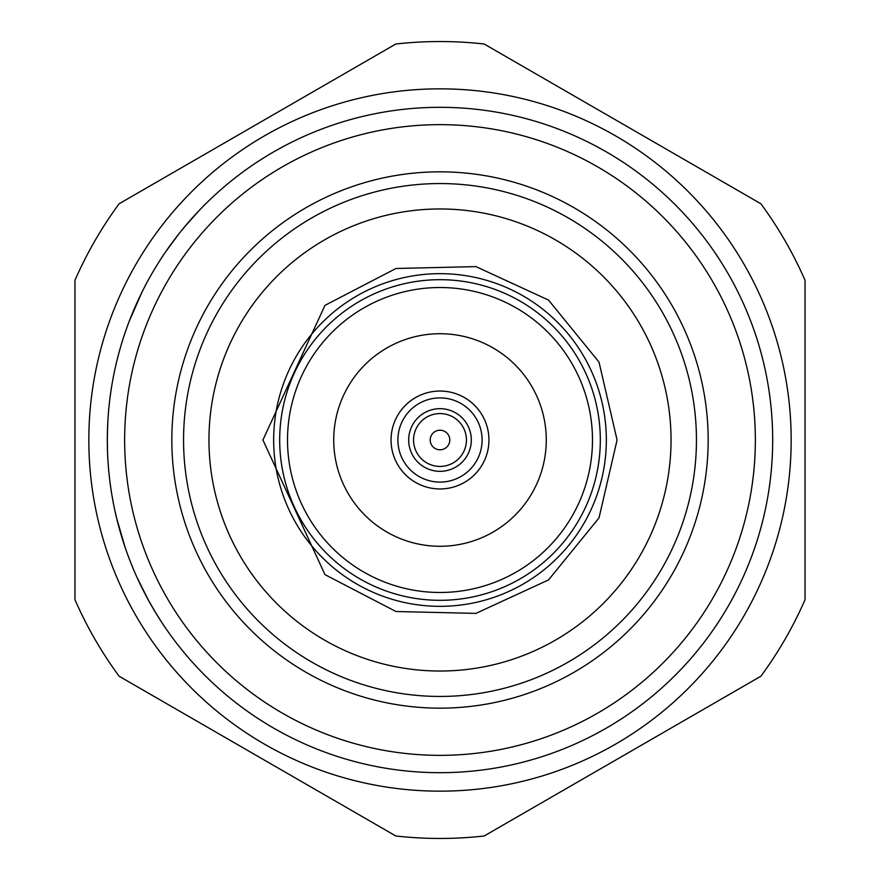 <?xml version="1.0" encoding="UTF-8"?>
<svg xmlns="http://www.w3.org/2000/svg" width="880" height="880" viewBox="0 0 880 880"><rect width="100%" height="100%" fill="white"/><g stroke="black" fill="none" stroke-linecap="round" stroke-linejoin="round"><path stroke-width="1.32" d="M107.492 450.835L107.316 440A332.684 332.684 0 0 0 440 772.684A332.684 332.684 0 0 0 772.684 440A332.684 332.684 0 0 0 440 107.316A332.684 332.684 0 0 0 107.316 440L107.525 428.362M671.033 440A231.033 231.033 0 0 0 440 208.967A231.033 231.033 0 0 0 208.967 440A231.033 231.033 0 0 0 440 671.033A231.033 231.033 0 0 0 671.033 440M696.443 440A256.443 256.443 0 0 0 440 183.557A256.443 256.443 0 0 0 183.557 440A256.443 256.443 0 0 0 440 696.443A256.443 256.443 0 0 0 696.443 440M708.169 440A268.169 268.169 0 0 0 440 171.831A268.169 268.169 0 0 0 171.831 440A268.169 268.169 0 0 0 440 708.169A268.169 268.169 0 0 0 708.169 440M124.641 440A315.359 315.359 0 0 0 440 755.359A315.359 315.359 0 0 0 755.359 440A315.359 315.359 0 0 0 440 124.641A315.359 315.359 0 0 0 124.641 440M113.597 504.317L111.903 495.077M109.582 478.775L109.329 476.509M119.174 528.011L118.712 526.35M118.536 525.69L117.942 523.413M117.788 522.808L117.084 520.003M116.644 518.232L114.829 510.279M124.96 546.92L116.512 517.693M124.531 545.622L124.245 544.764M119.944 530.783L119.339 528.616M156.046 613.338L148.522 600.358L137.302 578.017M161.876 622.556L155.023 611.655M153.648 609.345L152.504 607.398M151.052 604.89L149.974 602.987M149.424 602.008L148.335 600.039M147.158 597.872L143.759 591.404M141.68 587.257L140.437 584.705M138.677 580.998L137.929 579.403M157.806 616.187L157.003 614.9M107.349 444.895L107.327 443.091M107.316 441.287L107.316 440.44M88.836 440A351.164 351.164 0 0 0 440 791.164A351.164 351.164 0 0 0 791.164 440A351.164 351.164 0 0 0 440 88.836A351.164 351.164 0 0 0 88.836 440M546.271 440A106.271 106.271 0 0 0 440 333.729A106.271 106.271 0 0 0 333.729 440A106.271 106.271 0 0 0 440 546.271A106.271 106.271 0 0 0 546.271 440M600.314 440A160.314 160.314 0 0 0 440 279.686A160.314 160.314 0 0 0 279.686 440A160.314 160.314 0 0 0 440 600.314A160.314 160.314 0 0 0 600.314 440M592.482 440A152.482 152.482 0 0 0 440 287.518A152.482 152.482 0 0 0 287.518 440A152.482 152.482 0 0 0 440 592.482A152.482 152.482 0 0 0 592.482 440M273.658 440A166.342 166.342 0 0 0 440 606.342A166.342 166.342 0 0 0 606.342 440A166.342 166.342 0 0 0 440 273.658A166.342 166.342 0 0 0 273.658 440M74.976 440L74.976 599.764A398.453 398.453 0 0 0 119.13 676.236L395.846 836A398.453 398.453 0 0 0 484.154 836L760.87 676.236A398.453 398.453 0 0 0 805.024 599.764L805.024 280.236A398.453 398.453 0 0 0 760.87 203.764L484.154 44A398.453 398.453 0 0 0 395.846 44L119.13 203.764A398.453 398.453 0 0 0 74.976 280.236L74.976 440M107.327 438.152L107.327 437.019M107.36 434.456L107.404 432.542M107.426 431.574L107.921 419.947M129.184 321.365L142.01 292.072M165.418 252.164L178.387 234.487M173.041 241.483L179.344 233.266M181.005 231.198L190.421 220.022M184.778 226.6L199.386 210.254M440 488.95A48.95 48.95 0 0 1 391.05 440A48.95 48.95 0 0 1 440 391.05A48.95 48.95 0 0 1 488.95 440A48.95 48.95 0 0 1 440 488.95M440 482.097A42.097 42.097 0 0 1 397.903 440A42.097 42.097 0 0 1 440 397.903A42.097 42.097 0 0 1 482.097 440A42.097 42.097 0 0 1 440 482.097M440 471.328A31.328 31.328 0 0 1 408.672 440A31.328 31.328 0 0 1 440 408.672A31.328 31.328 0 0 1 471.328 440A31.328 31.328 0 0 1 440 471.328M440 466.433A26.433 26.433 0 0 1 413.567 440A26.433 26.433 0 0 1 440 413.567A26.433 26.433 0 0 1 466.433 440A26.433 26.433 0 0 1 440 466.433M440 449.79A9.79 9.79 0 0 1 430.21 440A9.79 9.79 0 0 1 440 430.21A9.79 9.79 0 0 1 449.79 440A9.79 9.79 0 0 1 440 449.79M617.078 440L599.016 517.902L548.526 579.92L475.904 613.393L395.967 611.512L324.995 574.651L262.922 440L324.995 305.349L395.967 268.488L475.904 266.607L548.526 300.08L599.016 362.098L617.078 440"/></g></svg>
